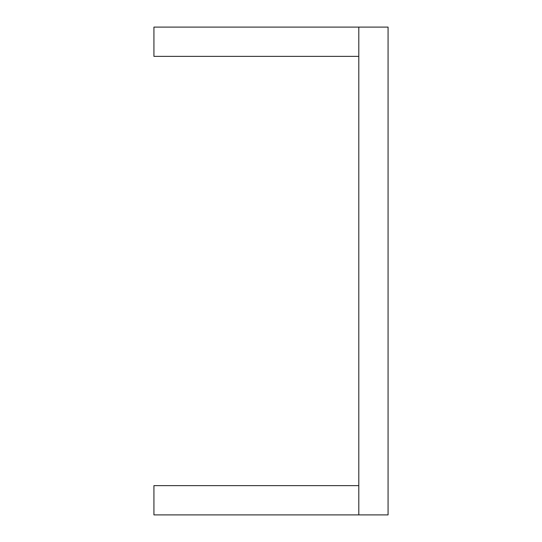 <?xml version="1.0" encoding="UTF-8"?>
<svg xmlns="http://www.w3.org/2000/svg" width="542" height="542" viewBox="0 0 542 542"><rect width="100%" height="100%" fill="white"/><g stroke="black" fill="none" stroke-linecap="round" stroke-linejoin="round"><path stroke-width="0.81" d="M358.804 56.368L153.928 56.368L153.928 27.1L388.072 27.1L388.072 514.9L358.804 514.9L358.804 27.1M358.804 514.9L153.928 514.9L153.928 485.632L358.804 485.632"/></g></svg>
